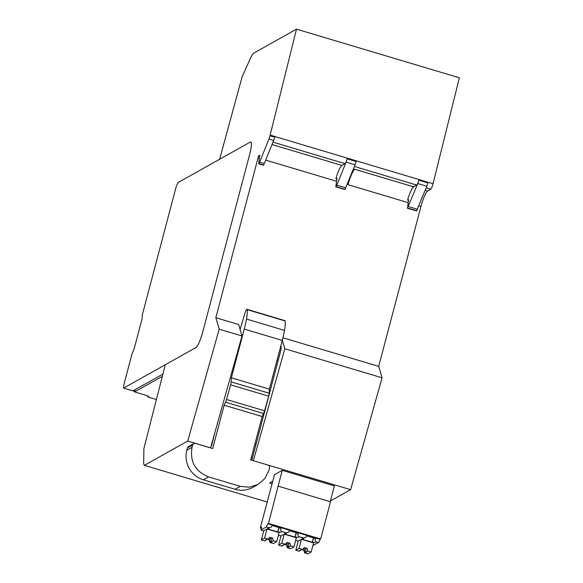 <?xml version="1.0" encoding="UTF-8"?>
<svg xmlns="http://www.w3.org/2000/svg" width="583" height="583" viewBox="0 0 583 583"><rect width="100%" height="100%" fill="white"/><g stroke="black" fill="none" stroke-linecap="round" stroke-linejoin="round"><path stroke-width="0.87" d="M187.748 441.032L219.186 329.155L215.827 317.72L238.651 324.542L242.011 335.968L210.572 447.853L187.748 441.032L144.395 465.343L267.24 502.036M330.393 501.023L350.631 489.676L253.306 460.687M272.735 481.259L269.616 483.008L272.079 483.744M267.889 523.753L266.358 526.945L260.922 529.991L261.643 527.258L260.288 528.016L274.469 474.693L282.216 470.343L268.508 523.403L267.889 523.753L320.052 539.333A3.841 0.678 106.6 0 1 318.522 542.525L312.896 545.52M330.218 501.693L334.387 485.923L282.216 470.343M242.011 335.968L219.186 329.155M259.756 155.304L258.692 155.61A14.393 2.529 -73.4 0 0 258.072 157.825L215.827 317.72M263.392 165.186L258.553 163.801L263.268 165.208L264.354 163.531L259.632 162.125L258.677 163.779L259.712 155.267M259.632 162.125L268.916 139.082A4.795 0.845 -73.4 0 0 269.973 135.781L274.695 137.187A4.795 0.845 106.6 0 1 273.631 140.488L268.916 139.082M274.695 137.187L274.848 136.568L270.126 135.154L269.973 135.781M270.126 135.154A4.795 0.845 -73.4 0 0 270.148 135.096L296.492 29.15L253.27 53.388L251.346 56.383L242.164 76.657L219.609 159.268L250.267 142.077L177.91 182.661L176.226 186.524L142.267 315.031L142.121 318.617L134.039 349.202L132.013 353.837L123.756 385.108L123.632 388.096L134.724 391.412M250.267 142.077C251.951 141.829 251.783 145.808 249.772 154.021A14.393 2.529 -73.4 0 0 250.763 141.982A14.393 2.529 -73.4 0 0 250.267 142.077L250.763 141.982M249.772 154.021L202.724 332.07C200.348 340.494 198.096 345.639 195.99 347.512A14.393 2.529 -73.4 0 0 202.724 332.07L249.772 154.021M123.632 388.096L195.99 347.512L165.266 364.747L143.877 448.626L143.68 463.886L144.395 465.343M282.937 337.768L378.702 366.372L420.948 206.469A14.393 2.529 106.6 0 1 427.667 191.035L430.699 189.242A4.795 0.845 106.6 0 0 432.936 184.097A4.795 0.845 106.6 0 0 433.023 183.74L459.368 77.794L296.492 29.15M378.702 366.372L382.069 377.799L350.631 489.676M382.069 377.799L284.832 348.758L282.318 340.217M253.394 460.636L284.832 348.758M251.82 460.242L280.372 352.176A7.178 1.261 -73.4 0 0 280.875 346.171A7.178 1.261 -73.4 0 0 280.744 346.171L280.875 346.171M258.692 155.61L259.807 155.945M336.981 178.996L335.866 178.66A14.393 2.529 106.6 0 1 339.583 168.822A14.393 2.529 106.6 0 1 341.959 165.441L344.99 163.641A4.795 0.845 -73.4 0 0 347.308 158.204L347.155 158.831A4.795 0.845 -73.4 0 1 346.091 162.132L355.076 164.814A4.795 0.845 106.6 0 0 356.133 161.513L356.293 160.886L347.308 158.204M264.354 163.531L273.631 140.488M353.444 168.873L413.646 186.851L416.677 185.051A4.795 0.845 -73.4 0 0 418.988 179.615L418.834 180.234A4.795 0.845 -73.4 0 1 417.778 183.536L407.415 208.255L416.583 210.937L407.539 208.233L408.574 199.729M416.583 210.937L426.822 186.239A4.795 0.845 106.6 0 0 427.878 182.938L428.031 182.311L418.988 179.615M413.646 186.851C411.838 188.367 409.805 192.776 407.553 200.071L408.668 200.399M345.799 187.857L336.814 185.175L335.728 186.851L345.049 189.315L355.076 164.814M335.866 178.66L336.887 178.318M336.93 178.354L335.852 186.83L344.837 189.511M336.814 185.175L346.091 162.132M407.553 200.071L408.617 199.758M162.307 376.363L134.593 391.907L135.198 389.619M156.397 399.544L148.002 397.038L148.774 396.6L146.996 395.609L134.593 391.907M148.046 395.981L148.002 397.038M262.153 416.539L250.697 459.907L267.889 465.045A2.398 2.325 60.7 0 1 269.55 467.989A2.398 2.325 60.7 0 0 269.55 467.989L268.945 470.284L264.915 478.505L258.05 484.444L249.407 487.199L240.291 486.353L208.619 476.894C195.239 471.436 189.708 461.576 192.026 447.314L192.63 445.026A2.398 2.325 -119.3 0 1 192.638 445.011A2.398 2.325 -119.3 0 1 195.494 443.423L212.693 448.56L224.149 405.185L262.153 416.539L263.516 413.507L225.512 402.161L224.149 405.185M192.63 445.026L187.427 447.948A2.398 2.325 -119.3 0 1 188.52 446.534L193.724 443.612M187.427 447.948L186.83 450.229A23.983 23.233 60.7 0 0 203.416 479.809L235.087 489.268A23.983 23.233 60.7 0 0 252.854 487.366L258.05 484.444M225.512 402.161A7.193 1.268 -73.4 0 0 226.554 399.479L230.664 384.846A7.193 1.268 -73.4 0 0 231.13 381.872L231.385 377.799L268.544 388.89L269.39 389.145L269.135 393.226A7.193 1.268 106.6 0 1 268.668 396.2L264.558 410.826A7.193 1.268 106.6 0 1 263.516 413.507M246.981 309.303L284.985 320.657A4.795 0.845 106.6 0 1 285.174 320.993A22.985 4.045 106.6 0 1 284.511 330.401A28.057 4.934 106.6 0 1 282.267 340.421L244.262 329.067A28.057 4.934 -73.4 0 0 246.507 319.047A22.985 4.045 -73.4 0 0 247.17 309.639A4.795 0.845 -73.4 0 0 246.981 309.303A4.795 0.845 -73.4 0 0 244.787 313.683L240.094 329.453M269.39 389.145L282.267 340.421M231.385 377.799L244.262 329.067M215.054 431.916L211.607 445.667L211.221 445.55M211.112 445.944L211.607 445.667M268.668 396.2L230.664 384.846M264.558 410.826L226.554 399.479M254.946 443.831L256.068 444.166M250.726 459.776L251.856 460.111M251.324 457.524L252.454 457.866M162.883 374.097L133.682 390.472L134.877 390.829M302.446 549.419L299.713 550.527L299.203 551.241L295.807 550.228L299.05 548.406L302.446 549.419L304.362 547.532L307.073 548.341L307.788 551.015L311.176 552.028L313.588 542.897L301.469 539.275L298.175 541.119L295.661 540.368M318.522 542.525L315.942 541.753A7.193 1.268 14.8 0 1 316.037 542.059A7.193 1.268 14.8 0 1 315.862 542.248A7.193 1.268 14.8 0 1 312.437 542.219L313.581 537.912M303.801 537.978L303.182 539.639L312.437 542.219M303.393 539.523A7.193 1.268 14.8 0 1 302.125 538.379A7.193 1.268 14.8 0 1 302.293 538.189A7.193 1.268 14.8 0 1 303.408 538.014L298.707 536.608A7.193 1.268 14.8 0 1 298.795 536.907A7.193 1.268 14.8 0 1 298.627 537.096A7.193 1.268 14.8 0 1 295.202 537.074L296.339 532.76M286.559 532.826L285.947 534.487L295.202 537.074M286.151 534.371A7.193 1.268 14.8 0 1 284.883 533.234A7.193 1.268 14.8 0 1 285.051 533.044A7.193 1.268 14.8 0 1 286.173 532.862L281.465 531.456A7.193 1.268 14.8 0 1 281.56 531.762A7.193 1.268 14.8 0 1 281.392 531.951A7.193 1.268 14.8 0 1 277.967 531.929L279.104 527.615M269.324 527.681L268.705 529.342L277.967 531.929M268.916 529.226A7.193 1.268 14.8 0 1 267.648 528.081A7.193 1.268 14.8 0 1 267.816 527.892A7.193 1.268 14.8 0 1 268.931 527.717L266.358 526.945M267.969 539.122L265.236 540.23L264.726 540.944L261.33 539.931L264.58 538.109L267.969 539.122L269.885 537.235L272.604 538.043L273.31 540.718L276.699 541.731L279.119 532.6L266.992 528.978L263.698 530.822L260.922 529.991M285.211 544.274L282.471 545.382L281.961 546.096L278.572 545.083L281.815 543.261L285.211 544.274L287.12 542.379L289.838 543.196L290.545 545.87L293.941 546.883L296.353 537.752L284.227 534.13L280.94 535.974L278.426 535.223M261.359 528.329L260.288 528.016M278.339 486.2L330.51 501.774L320.679 538.984L320.052 539.333M315.942 541.753L315.024 539.945A3.841 0.678 106.6 0 0 315.578 538.51L306.534 535.806A3.841 0.678 106.6 0 1 305.973 537.249L303.408 538.014M281.465 531.456L280.547 529.655A3.841 0.678 106.6 0 0 281.101 528.213L272.057 525.509A3.841 0.678 106.6 0 1 271.496 526.952L268.931 527.717M298.707 536.608L297.782 534.8A3.841 0.678 106.6 0 0 298.343 533.358L289.292 530.654A3.841 0.678 106.6 0 1 288.738 532.097L286.173 532.862M315.024 539.945L315.418 538.459M313.414 537.861L312.233 542.336M297.782 534.8L298.175 533.307M296.179 532.709L294.991 537.191M280.547 529.655L280.94 528.162M278.936 527.564L277.756 532.046M320.679 538.984L268.508 523.403M295.807 550.228L298.219 541.097M311.176 552.028L307.933 553.85L304.537 552.837L303.83 550.163L302.067 549.638M299.05 548.406L301.469 539.275M307.788 551.015L306.046 552.422L304.537 552.837M307.073 548.341L305.499 549.23L306.046 552.422M302.351 549.477A3.36 0.59 -165.2 0 0 304.18 549.966L305.157 552.487M299.713 550.527L299.815 550.899L300.23 550.447M305.499 549.23A3.36 0.59 -165.2 0 0 303.335 548.545M278.572 545.083L280.984 535.952M293.941 546.883L290.691 548.705L287.302 547.685L286.596 545.01L284.825 544.486M281.815 543.261L284.227 534.13M290.545 545.87L288.811 547.269L287.302 547.685M289.838 543.196L288.257 544.077L288.811 547.269M285.116 544.325A3.36 0.59 -165.2 0 0 286.945 544.813L287.922 547.342M282.471 545.382L282.58 545.746L282.995 545.294M288.257 544.077A3.36 0.59 -165.2 0 0 286.1 543.392M261.33 539.931L263.742 530.8M276.699 541.731L273.456 543.553L270.06 542.54L269.353 539.865L267.59 539.341M264.58 538.109L266.992 528.978M273.31 540.718L271.569 542.124L270.06 542.54M272.604 538.043L271.022 538.932L271.569 542.124M267.874 539.18A3.36 0.59 -165.2 0 0 269.703 539.669L270.68 542.197M265.236 540.23L265.345 540.601L265.753 540.149M271.022 538.932A3.36 0.59 -165.2 0 0 268.858 538.247M420.948 206.469L418.915 205.857M347.176 184.432L408.209 202.665M336.529 181.255L265.731 160.114M259.355 158.204L258.072 157.825M271.999 144.548L341.959 165.441M348.066 184.702A14.393 2.529 106.6 0 1 354.777 169.267M263.603 164.989L258.881 163.583M344.99 163.641L272.968 142.135M416.677 185.051L354.413 166.461M430.699 189.242L426.158 187.886M433.023 183.74L270.148 135.096M427.667 191.035L425.189 190.298M356.133 161.513L347.155 158.831M427.878 182.938L418.834 180.234M345.049 189.315L336.063 186.633M416.787 210.74L407.743 208.036M417.537 209.282L408.494 206.586M426.822 186.239L417.778 183.536M192.026 447.314L186.83 450.229M208.619 476.894L203.416 479.809M235.087 489.268L240.291 486.353M269.135 393.226L231.13 381.872M285.174 320.993L247.17 309.639M284.511 330.401L246.507 319.047M278.215 360.36L277.085 360.024"/></g></svg>
